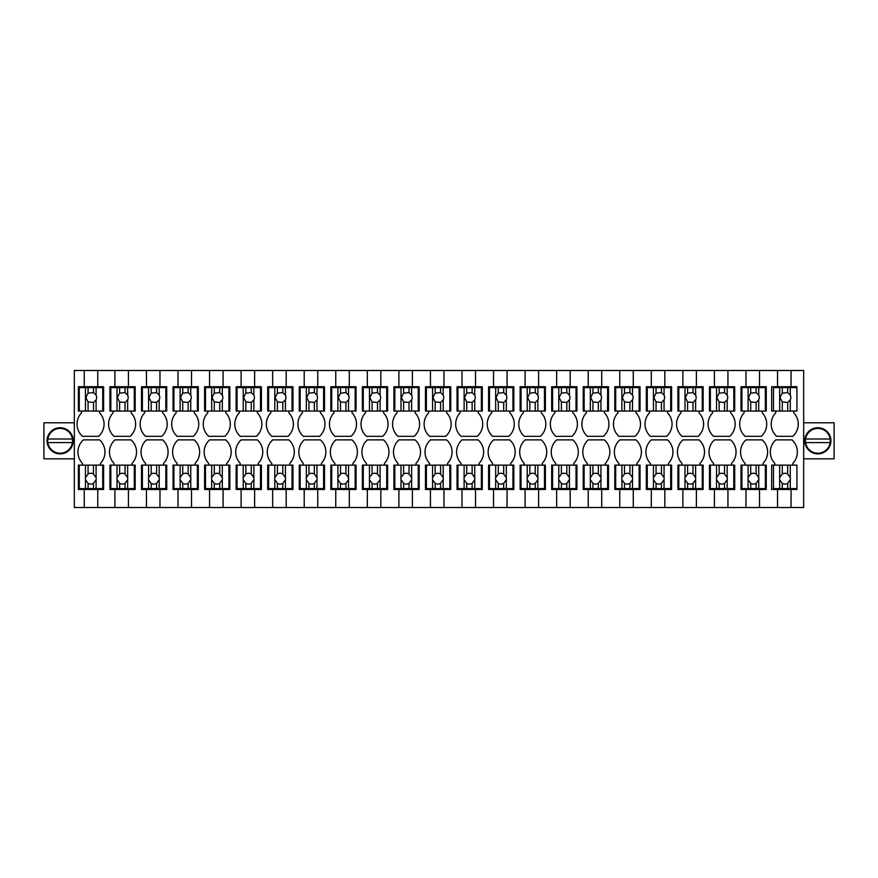 <?xml version="1.0" encoding="UTF-8"?>
<svg xmlns="http://www.w3.org/2000/svg" width="878" height="878" viewBox="0 0 878 878"><rect width="100%" height="100%" fill="white"/><g stroke="black" fill="none" stroke-linecap="round" stroke-linejoin="round"><path stroke-width="1.32" d="M793.756 411.058L793.756 412.858A16.342 16.342 0 0 1 792.801 436.322L776.679 436.322A16.342 16.342 0 0 1 775.724 412.858L775.724 411.058L771.663 411.058L771.663 386.715L777.524 386.715L777.524 370.483L74.323 370.483L74.323 507.517L84.244 507.517L84.244 489.485L103.626 489.485L103.626 465.142L93.485 465.142L93.485 473.988A5.411 5.411 0 0 0 88.074 473.988L85.473 477.621A5.411 5.411 0 0 0 85.473 479.717L85.473 488.585L79.283 488.585L79.283 465.142L78.383 465.142L78.383 489.485L84.244 489.485M82.444 465.142L82.444 463.343A16.342 16.342 0 0 1 83.399 439.878L99.521 439.878A16.342 16.342 0 0 1 100.476 463.343L100.476 465.142M84.244 507.517L97.765 507.517L97.765 489.485M97.765 507.517L114.897 507.517L114.897 489.485L135.179 489.485L135.179 465.142L125.038 465.142L125.038 473.988A5.411 5.411 0 0 0 119.627 473.988L117.026 477.621A5.411 5.411 0 0 0 117.026 479.717L117.026 488.585L110.837 488.585L110.837 465.142L109.937 465.142L109.937 489.485L114.897 489.485M113.997 465.142L113.997 463.343A16.342 16.342 0 0 1 114.952 439.878L131.074 439.878A16.342 16.342 0 0 1 132.029 463.343L132.029 465.142M114.897 507.517L128.418 507.517L128.418 489.485M128.418 507.517L146.45 507.517L146.45 489.485L166.732 489.485L166.732 465.142L156.591 465.142L156.591 473.988A5.411 5.411 0 0 0 151.181 473.988L148.58 477.621A5.411 5.411 0 0 0 148.58 479.717L148.58 488.585L142.39 488.585L142.39 465.142L141.49 465.142L141.49 489.485L146.45 489.485M145.55 465.142L145.55 463.343A16.342 16.342 0 0 1 146.505 439.878L162.628 439.878A16.342 16.342 0 0 1 163.582 463.343L163.582 465.142M146.45 507.517L159.972 507.517L159.972 489.485M159.972 507.517L178.004 507.517L178.004 489.485L198.285 489.485L198.285 465.142L188.144 465.142L188.144 473.988A5.411 5.411 0 0 0 182.734 473.988L180.133 477.621A5.411 5.411 0 0 0 180.133 479.717L180.133 488.585L173.943 488.585L173.943 465.142L173.043 465.142L173.043 489.485L178.004 489.485M177.104 465.142L177.104 463.343A16.342 16.342 0 0 1 178.058 439.878L194.181 439.878A16.342 16.342 0 0 1 195.136 463.343L195.136 465.142M178.004 507.517L191.525 507.517L191.525 489.485M191.525 507.517L209.557 507.517L209.557 489.485L229.838 489.485L229.838 465.142L219.698 465.142L219.698 473.988A5.411 5.411 0 0 0 214.287 473.988L211.686 477.621A5.411 5.411 0 0 0 211.686 479.717L211.686 488.585L205.496 488.585L205.496 465.142L204.596 465.142L204.596 489.485L209.557 489.485M208.657 465.142L208.657 463.343A16.342 16.342 0 0 1 209.612 439.878L225.734 439.878A16.342 16.342 0 0 1 226.689 463.343L226.689 465.142M209.557 507.517L223.078 507.517L223.078 489.485M223.078 507.517L241.11 507.517L241.11 489.485L261.392 489.485L261.392 465.142L251.251 465.142L251.251 473.988A5.411 5.411 0 0 0 245.84 473.988L243.239 477.621A5.411 5.411 0 0 0 243.239 479.717L243.239 488.585L237.06 488.585L237.06 465.142L236.149 465.142L236.149 489.485L241.11 489.485M240.21 465.142L240.21 463.343A16.342 16.342 0 0 1 241.165 439.878L257.287 439.878A16.342 16.342 0 0 1 258.242 463.343L258.242 465.142M241.11 507.517L254.631 507.517L254.631 489.485M254.631 507.517L272.663 507.517L272.663 489.485L292.956 489.485L292.956 465.142L282.804 465.142L282.804 473.988A5.411 5.411 0 0 0 277.404 473.988L274.792 477.621A5.411 5.411 0 0 0 274.792 479.717L274.792 488.585L268.613 488.585L268.613 465.142L267.702 465.142L267.702 489.485L272.663 489.485M271.763 465.142L271.763 463.343A16.342 16.342 0 0 1 272.718 439.878L288.84 439.878A16.342 16.342 0 0 1 289.795 463.343L289.795 465.142M272.663 507.517L286.184 507.517L286.184 489.485M286.184 507.517L304.216 507.517L304.216 489.485L324.509 489.485L324.509 465.142L314.357 465.142L314.357 473.988A5.411 5.411 0 0 0 308.957 473.988L306.345 477.621A5.411 5.411 0 0 0 306.345 479.717L306.345 488.585L300.166 488.585L300.166 465.142L299.266 465.142L299.266 489.485L304.216 489.485M303.316 465.142L303.316 463.343A16.342 16.342 0 0 1 304.271 439.878L320.393 439.878A16.342 16.342 0 0 1 321.348 463.343L321.348 465.142M304.216 507.517L317.748 507.517L317.748 489.485M317.748 507.517L335.769 507.517L335.769 489.485L356.062 489.485L356.062 465.142L345.921 465.142L345.921 473.988A5.411 5.411 0 0 0 340.51 473.988L337.909 477.621A5.411 5.411 0 0 0 337.909 479.717L337.909 488.585L331.719 488.585L331.719 465.142L330.819 465.142L330.819 489.485L335.769 489.485M334.869 465.142L334.869 463.343A16.342 16.342 0 0 1 335.824 439.878L351.946 439.878A16.342 16.342 0 0 1 352.901 463.343L352.901 465.142M335.769 507.517L349.301 507.517L349.301 489.485M349.301 507.517L367.322 507.517L367.322 489.485L387.615 489.485L387.615 465.142L377.474 465.142L377.474 473.988A5.411 5.411 0 0 0 372.063 473.988L369.462 477.621A5.411 5.411 0 0 0 369.462 479.717L369.462 488.585L363.272 488.585L363.272 465.142L362.373 465.142L362.373 489.485L367.322 489.485M366.422 465.142L366.422 463.343A16.342 16.342 0 0 1 367.377 439.878L383.499 439.878A16.342 16.342 0 0 1 384.454 463.343L384.454 465.142M367.322 507.517L380.854 507.517L380.854 489.485M380.854 507.517L398.886 507.517L398.886 489.485L419.168 489.485L419.168 465.142L409.027 465.142L409.027 473.988A5.411 5.411 0 0 0 403.617 473.988L401.016 477.621A5.411 5.411 0 0 0 401.016 479.717L401.016 488.585L394.826 488.585L394.826 465.142L393.926 465.142L393.926 489.485L398.886 489.485M397.975 465.142L397.975 463.343A16.342 16.342 0 0 1 398.93 439.878L415.053 439.878A16.342 16.342 0 0 1 416.007 463.343L416.007 465.142M398.886 507.517L412.408 507.517L412.408 489.485M412.408 507.517L430.439 507.517L430.439 489.485L450.721 489.485L450.721 465.142L440.58 465.142L440.58 473.988A5.411 5.411 0 0 0 435.17 473.988L432.569 477.621A5.411 5.411 0 0 0 432.569 479.717L432.569 488.585L426.379 488.585L426.379 465.142L425.479 465.142L425.479 489.485L430.439 489.485M429.529 465.142L429.529 463.343A16.342 16.342 0 0 1 430.483 439.878L446.606 439.878A16.342 16.342 0 0 1 447.56 463.343L447.56 465.142M430.439 507.517L443.961 507.517L443.961 489.485M443.961 507.517L461.993 507.517L461.993 489.485L482.274 489.485L482.274 465.142L472.134 465.142L472.134 473.988A5.411 5.411 0 0 0 466.723 473.988L464.122 477.621A5.411 5.411 0 0 0 464.122 479.717L464.122 488.585L457.932 488.585L457.932 465.142L457.032 465.142L457.032 489.485L461.993 489.485M461.093 465.142L461.093 463.343A16.342 16.342 0 0 1 462.047 439.878L478.159 439.878A16.342 16.342 0 0 1 479.114 463.343L479.114 465.142M461.993 507.517L475.514 507.517L475.514 489.485M475.514 507.517L493.546 507.517L493.546 489.485L513.828 489.485L513.828 465.142L503.687 465.142L503.687 473.988A5.411 5.411 0 0 0 498.276 473.988L495.675 477.621A5.411 5.411 0 0 0 495.675 479.717L495.675 488.585L489.485 488.585L489.485 465.142L488.585 465.142L488.585 489.485L493.546 489.485M492.646 465.142L492.646 463.343A16.342 16.342 0 0 1 493.601 439.878L509.723 439.878A16.342 16.342 0 0 1 510.678 463.343L510.678 465.142M493.546 507.517L507.067 507.517L507.067 489.485M507.067 507.517L525.099 507.517L525.099 489.485L545.381 489.485L545.381 465.142L535.24 465.142L535.24 473.988A5.411 5.411 0 0 0 529.829 473.988L527.228 477.621A5.411 5.411 0 0 0 527.228 479.717L527.228 488.585L521.038 488.585L521.038 465.142L520.138 465.142L520.138 489.485L525.099 489.485M524.199 465.142L524.199 463.343A16.342 16.342 0 0 1 525.154 439.878L541.276 439.878A16.342 16.342 0 0 1 542.231 463.343L542.231 465.142M525.099 507.517L538.62 507.517L538.62 489.485M538.62 507.517L556.652 507.517L556.652 489.485L576.934 489.485L576.934 465.142L566.793 465.142L566.793 473.988A5.411 5.411 0 0 0 561.382 473.988L558.781 477.621A5.411 5.411 0 0 0 558.781 479.717L558.781 488.585L552.591 488.585L552.591 465.142L551.691 465.142L551.691 489.485L556.652 489.485M555.752 465.142L555.752 463.343A16.342 16.342 0 0 1 556.707 439.878L572.829 439.878A16.342 16.342 0 0 1 573.784 463.343L573.784 465.142M556.652 507.517L570.173 507.517L570.173 489.485M570.173 507.517L588.205 507.517L588.205 489.485L608.487 489.485L608.487 465.142L598.346 465.142L598.346 473.988A5.411 5.411 0 0 0 592.935 473.988L590.334 477.621A5.411 5.411 0 0 0 590.334 479.717L590.334 488.585L584.144 488.585L584.144 465.142L583.244 465.142L583.244 489.485L588.205 489.485M587.305 465.142L587.305 463.343A16.342 16.342 0 0 1 588.26 439.878L604.382 439.878A16.342 16.342 0 0 1 605.337 463.343L605.337 465.142M588.205 507.517L601.726 507.517L601.726 489.485M601.726 507.517L619.758 507.517L619.758 489.485L640.04 489.485L640.04 465.142L629.899 465.142L629.899 473.988A5.411 5.411 0 0 0 624.488 473.988L621.887 477.621A5.411 5.411 0 0 0 621.887 479.717L621.887 488.585L615.697 488.585L615.697 465.142L614.798 465.142L614.798 489.485L619.758 489.485M618.858 465.142L618.858 463.343A16.342 16.342 0 0 1 619.813 439.878L635.935 439.878A16.342 16.342 0 0 1 636.89 463.343L636.89 465.142M619.758 507.517L633.279 507.517L633.279 489.485M633.279 507.517L651.311 507.517L651.311 489.485L671.593 489.485L671.593 465.142L661.452 465.142L661.452 473.988A5.411 5.411 0 0 0 656.042 473.988L653.441 477.621A5.411 5.411 0 0 0 653.441 479.717L653.441 488.585L647.251 488.585L647.251 465.142L646.351 465.142L646.351 489.485L651.311 489.485M650.411 465.142L650.411 463.343A16.342 16.342 0 0 1 651.366 439.878L667.489 439.878A16.342 16.342 0 0 1 668.443 463.343L668.443 465.142M651.311 507.517L664.833 507.517L664.833 489.485M664.833 507.517L682.865 507.517L682.865 489.485L703.146 489.485L703.146 465.142L693.005 465.142L693.005 473.988A5.411 5.411 0 0 0 687.595 473.988L684.994 477.621A5.411 5.411 0 0 0 684.994 479.717L684.994 488.585L678.815 488.585L678.815 465.142L677.904 465.142L677.904 489.485L682.865 489.485M681.965 465.142L681.965 463.343A16.342 16.342 0 0 1 682.919 439.878L699.042 439.878A16.342 16.342 0 0 1 699.996 463.343L699.996 465.142M682.865 507.517L696.386 507.517L696.386 489.485M696.386 507.517L714.418 507.517L714.418 489.485L734.71 489.485L734.71 465.142L724.559 465.142L724.559 473.988A5.411 5.411 0 0 0 719.159 473.988L716.547 477.621A5.411 5.411 0 0 0 716.547 479.717L716.547 488.585L710.368 488.585L710.368 465.142L709.457 465.142L709.457 489.485L714.418 489.485M713.518 465.142L713.518 463.343A16.342 16.342 0 0 1 714.472 439.878L730.595 439.878A16.342 16.342 0 0 1 731.55 463.343L731.55 465.142M714.418 507.517L727.939 507.517L727.939 489.485M727.939 507.517L745.971 507.517L745.971 489.485L766.264 489.485L766.264 465.142L756.112 465.142L756.112 473.988A5.411 5.411 0 0 0 750.712 473.988L748.1 477.621A5.411 5.411 0 0 0 748.1 479.717L748.1 488.585L741.921 488.585L741.921 465.142L741.021 465.142L741.021 489.485L745.971 489.485M745.071 465.142L745.071 463.343A16.342 16.342 0 0 1 746.026 439.878L762.148 439.878A16.342 16.342 0 0 1 763.103 463.343L763.103 465.142M745.971 507.517L759.503 507.517L759.503 489.485M759.503 507.517L777.524 507.517L777.524 489.485L771.663 489.485L771.663 465.142L779.664 465.142L779.664 477.621A5.411 5.411 0 0 0 779.664 479.717L779.664 488.585L773.474 488.585L773.474 465.142M792.856 465.142L792.856 463.343A16.342 16.342 0 0 0 791.901 439.878L775.779 439.878A16.342 16.342 0 0 0 774.824 463.343L774.824 465.142M796.917 488.585L796.917 465.142L790.277 465.142L790.277 477.621A5.411 5.411 0 0 1 790.277 479.717L790.277 488.585L796.917 488.585L796.917 489.485L777.524 489.485M777.524 370.483L803.677 370.483L803.677 507.517L791.056 507.517L791.056 489.485M791.056 370.483L791.056 386.715L796.917 386.715L796.917 387.615L787.676 387.615L787.676 392.609L782.265 393.135L780.004 397.525L782.265 401.926L782.265 411.058L796.917 411.058L796.917 387.615M759.503 370.483L759.503 386.715L766.264 386.715L766.264 411.058L741.921 411.058L741.921 387.615L748.1 387.615L748.1 411.058M762.203 411.058L762.203 412.858A16.342 16.342 0 0 1 761.248 436.322L745.126 436.322A16.342 16.342 0 0 1 744.171 412.858L744.171 411.058L741.021 411.058L741.021 386.715L745.971 386.715L745.971 370.483M727.939 370.483L727.939 386.715L734.71 386.715L734.71 411.058L710.368 411.058L710.368 387.615L716.547 387.615L716.547 411.058M730.65 411.058L730.65 412.858A16.342 16.342 0 0 1 729.695 436.322L713.573 436.322A16.342 16.342 0 0 1 712.618 412.858L712.618 411.058L709.457 411.058L709.457 386.715L714.418 386.715L714.418 370.483M696.386 370.483L696.386 386.715L703.146 386.715L703.146 411.058L678.815 411.058L678.815 387.615L684.994 387.615L684.994 411.058M699.097 411.058L699.097 412.858A16.342 16.342 0 0 1 698.142 436.322L682.019 436.322A16.342 16.342 0 0 1 681.065 412.858L681.065 411.058L677.904 411.058L677.904 386.715L682.865 386.715L682.865 370.483M664.833 370.483L664.833 386.715L671.593 386.715L671.593 411.058L647.251 411.058L647.251 387.615L653.441 387.615L653.441 411.058M667.543 411.058L667.543 412.858A16.342 16.342 0 0 1 666.589 436.322L650.466 436.322A16.342 16.342 0 0 1 649.511 412.858L649.511 411.058L646.351 411.058L646.351 386.715L651.311 386.715L651.311 370.483M633.279 370.483L633.279 386.715L640.04 386.715L640.04 411.058L615.697 411.058L615.697 387.615L621.887 387.615L621.887 411.058M635.99 411.058L635.99 412.858A16.342 16.342 0 0 1 635.035 436.322L618.913 436.322A16.342 16.342 0 0 1 617.958 412.858L617.958 411.058L614.798 411.058L614.798 386.715L619.758 386.715L619.758 370.483M601.726 370.483L601.726 386.715L608.487 386.715L608.487 411.058L584.144 411.058L584.144 387.615L590.334 387.615L590.334 411.058M604.437 411.058L604.437 412.858A16.342 16.342 0 0 1 603.482 436.322L587.36 436.322A16.342 16.342 0 0 1 586.405 412.858L586.405 411.058L583.244 411.058L583.244 386.715L588.205 386.715L588.205 370.483M570.173 370.483L570.173 386.715L576.934 386.715L576.934 411.058L552.591 411.058L552.591 387.615L558.781 387.615L558.781 411.058M572.884 411.058L572.884 412.858A16.342 16.342 0 0 1 571.929 436.322L555.807 436.322A16.342 16.342 0 0 1 554.852 412.858L554.852 411.058L551.691 411.058L551.691 386.715L556.652 386.715L556.652 370.483M538.62 370.483L538.62 386.715L545.381 386.715L545.381 411.058L521.038 411.058L521.038 387.615L527.228 387.615L527.228 411.058M541.32 411.058L541.32 412.858A16.342 16.342 0 0 1 540.365 436.322L524.254 436.322A16.342 16.342 0 0 1 523.299 412.858L523.299 411.058L520.138 411.058L520.138 386.715L525.099 386.715L525.099 370.483M507.067 370.483L507.067 386.715L513.828 386.715L513.828 411.058L489.485 411.058L489.485 387.615L495.675 387.615L495.675 411.058M509.767 411.058L509.767 412.858A16.342 16.342 0 0 1 508.812 436.322L492.69 436.322A16.342 16.342 0 0 1 491.735 412.858L491.735 411.058L488.585 411.058L488.585 386.715L493.546 386.715L493.546 370.483M475.514 370.483L475.514 386.715L482.274 386.715L482.274 411.058L457.932 411.058L457.932 387.615L464.122 387.615L464.122 411.058M478.214 411.058L478.214 412.858A16.342 16.342 0 0 1 477.259 436.322L461.137 436.322A16.342 16.342 0 0 1 460.182 412.858L460.182 411.058L457.032 411.058L457.032 386.715L461.993 386.715L461.993 370.483M443.961 370.483L443.961 386.715L450.721 386.715L450.721 411.058L426.379 411.058L426.379 387.615L432.569 387.615L432.569 411.058M446.661 411.058L446.661 412.858A16.342 16.342 0 0 1 445.706 436.322L429.583 436.322A16.342 16.342 0 0 1 428.629 412.858L428.629 411.058L425.479 411.058L425.479 386.715L430.439 386.715L430.439 370.483M412.408 370.483L412.408 386.715L419.168 386.715L419.168 411.058L394.826 411.058L394.826 387.615L401.016 387.615L401.016 411.058M415.107 411.058L415.107 412.858A16.342 16.342 0 0 1 414.153 436.322L398.03 436.322A16.342 16.342 0 0 1 397.075 412.858L397.075 411.058L393.926 411.058L393.926 386.715L398.886 386.715L398.886 370.483M380.854 370.483L380.854 386.715L387.615 386.715L387.615 411.058L363.272 411.058L363.272 387.615L369.462 387.615L369.462 411.058M383.554 411.058L383.554 412.858A16.342 16.342 0 0 1 382.599 436.322L366.477 436.322A16.342 16.342 0 0 1 365.522 412.858L365.522 411.058L362.373 411.058L362.373 386.715L367.322 386.715L367.322 370.483M349.301 370.483L349.301 386.715L356.062 386.715L356.062 411.058L331.719 411.058L331.719 387.615L337.909 387.615L337.909 411.058M352.001 411.058L352.001 412.858A16.342 16.342 0 0 1 351.046 436.322L334.924 436.322A16.342 16.342 0 0 1 333.969 412.858L333.969 411.058L330.819 411.058L330.819 386.715L335.769 386.715L335.769 370.483M317.748 370.483L317.748 386.715L324.509 386.715L324.509 411.058L300.166 411.058L300.166 387.615L306.345 387.615L306.345 411.058M320.448 411.058L320.448 412.858A16.342 16.342 0 0 1 319.493 436.322L303.371 436.322A16.342 16.342 0 0 1 302.416 412.858L302.416 411.058L299.266 411.058L299.266 386.715L304.216 386.715L304.216 370.483M286.184 370.483L286.184 386.715L292.956 386.715L292.956 411.058L268.613 411.058L268.613 387.615L274.792 387.615L274.792 411.058M288.895 411.058L288.895 412.858A16.342 16.342 0 0 1 287.94 436.322L271.818 436.322A16.342 16.342 0 0 1 270.863 412.858L270.863 411.058L267.702 411.058L267.702 386.715L272.663 386.715L272.663 370.483M254.631 370.483L254.631 386.715L261.392 386.715L261.392 411.058L237.06 411.058L237.06 387.615L243.239 387.615L243.239 411.058M257.342 411.058L257.342 412.858A16.342 16.342 0 0 1 256.387 436.322L240.265 436.322A16.342 16.342 0 0 1 239.31 412.858L239.31 411.058L236.149 411.058L236.149 386.715L241.11 386.715L241.11 370.483M223.078 370.483L223.078 386.715L229.838 386.715L229.838 411.058L205.496 411.058L205.496 387.615L211.686 387.615L211.686 411.058M225.789 411.058L225.789 412.858A16.342 16.342 0 0 1 224.834 436.322L208.712 436.322A16.342 16.342 0 0 1 207.757 412.858L207.757 411.058L204.596 411.058L204.596 386.715L209.557 386.715L209.557 370.483M191.525 370.483L191.525 386.715L198.285 386.715L198.285 411.058L173.943 411.058L173.943 387.615L180.133 387.615L180.133 411.058M194.236 411.058L194.236 412.858A16.342 16.342 0 0 1 193.281 436.322L177.158 436.322A16.342 16.342 0 0 1 176.204 412.858L176.204 411.058L173.043 411.058L173.043 386.715L178.004 386.715L178.004 370.483M159.972 370.483L159.972 386.715L166.732 386.715L166.732 411.058L142.39 411.058L142.39 387.615L148.58 387.615L148.58 411.058M162.682 411.058L162.682 412.858A16.342 16.342 0 0 1 161.728 436.322L145.605 436.322A16.342 16.342 0 0 1 144.65 412.858L144.65 411.058L141.49 411.058L141.49 386.715L146.45 386.715L146.45 370.483M128.418 370.483L128.418 386.715L135.179 386.715L135.179 411.058L110.837 411.058L110.837 387.615L117.026 387.615L117.026 411.058M131.129 411.058L131.129 412.858A16.342 16.342 0 0 1 130.174 436.322L114.052 436.322A16.342 16.342 0 0 1 113.097 412.858L113.097 411.058L109.937 411.058L109.937 386.715L114.897 386.715L114.897 370.483M97.765 370.483L97.765 386.715L103.626 386.715L103.626 411.058L79.283 411.058L79.283 387.615L85.473 387.615L85.473 411.058M99.565 411.058L99.565 412.858A16.342 16.342 0 0 1 98.61 436.322L82.499 436.322A16.342 16.342 0 0 1 81.544 412.858L81.544 411.058L78.383 411.058L78.383 386.715L84.244 386.715L84.244 370.483M791.056 507.517L777.524 507.517M97.765 386.715L84.244 386.715M74.323 422.768L43.9 422.768L43.9 458.832L74.323 458.832M60.132 427.729A13.071 13.071 0 0 1 73.203 440.8A13.071 13.071 0 0 1 60.132 453.871A13.071 13.071 0 0 1 47.061 440.8A13.071 13.071 0 0 1 60.132 427.729M128.418 386.715L114.897 386.715M159.972 386.715L146.45 386.715M191.525 386.715L178.004 386.715M223.078 386.715L209.557 386.715M254.631 386.715L241.11 386.715M286.184 386.715L272.663 386.715M317.748 386.715L304.216 386.715M349.301 386.715L335.769 386.715M380.854 386.715L367.322 386.715M412.408 386.715L398.886 386.715M443.961 386.715L430.439 386.715M475.514 386.715L461.993 386.715M507.067 386.715L493.546 386.715M538.62 386.715L525.099 386.715M570.173 386.715L556.652 386.715M601.726 386.715L588.205 386.715M633.279 386.715L619.758 386.715M664.833 386.715L651.311 386.715M696.386 386.715L682.865 386.715M727.939 386.715L714.418 386.715M759.503 386.715L745.971 386.715M777.524 386.715L791.056 386.715M803.677 422.768L834.1 422.768L834.1 458.832L803.677 458.832M817.868 453.871A13.071 13.071 0 0 0 830.939 440.8A13.071 13.071 0 0 0 817.868 427.729A13.071 13.071 0 0 0 804.797 440.8A13.071 13.071 0 0 0 817.868 453.871M830.171 439A12.435 12.435 0 0 0 805.576 439A12.435 12.435 0 0 0 817.868 453.235A12.435 12.435 0 0 0 830.303 440.8L830.171 439L805.576 439M805.576 442.611L830.171 442.611L805.576 442.611M72.424 439A12.435 12.435 0 0 0 47.829 439A12.435 12.435 0 0 0 60.132 453.235A12.435 12.435 0 0 0 72.556 440.8L72.424 439L47.829 439M47.829 442.611L72.424 442.611L47.829 442.611M79.283 465.142L85.473 465.142L85.473 477.621M85.473 465.142L88.074 465.142L88.074 473.988M88.074 465.142L93.485 465.142M102.726 465.142L102.726 488.585L85.473 488.585M85.473 479.717L88.074 483.35L88.074 488.585M88.074 483.35A5.411 5.411 0 0 0 93.485 483.35L96.086 479.717A5.411 5.411 0 0 0 96.086 477.621L93.485 473.988M96.086 465.142L96.086 477.621M96.086 479.717L96.086 488.585M93.485 483.35L93.485 488.585M85.473 387.615L102.726 387.615L102.726 411.058M88.074 387.615L88.074 393.135L85.825 397.525L88.074 401.926L88.074 411.058M96.086 387.615L96.086 395.144L93.485 392.609L88.074 393.135M96.086 411.058L96.086 399.907A5.411 5.411 0 0 0 96.086 395.144M93.485 387.615L93.485 392.609M96.086 399.907L93.485 402.442L93.485 411.058M88.074 401.926L93.485 402.442M110.837 465.142L117.026 465.142L117.026 477.621M117.026 465.142L119.627 465.142L119.627 473.988M119.627 465.142L125.038 465.142M134.279 465.142L134.279 488.585L117.026 488.585M117.026 479.717L119.627 483.35L119.627 488.585M119.627 483.35A5.411 5.411 0 0 0 125.038 483.35L127.639 479.717A5.411 5.411 0 0 0 127.639 477.621L125.038 473.988M127.639 465.142L127.639 477.621M127.639 479.717L127.639 488.585M125.038 483.35L125.038 488.585M117.026 387.615L134.279 387.615L134.279 411.058M119.627 387.615L119.627 393.135L117.378 397.525L119.627 401.926L119.627 411.058M127.639 387.615L127.639 395.144L125.038 392.609L119.627 393.135M127.639 411.058L127.639 399.907A5.411 5.411 0 0 0 127.639 395.144M125.038 387.615L125.038 392.609M127.639 399.907L125.038 402.442L125.038 411.058M119.627 401.926L125.038 402.442M142.39 465.142L148.58 465.142L148.58 477.621M148.58 465.142L151.181 465.142L151.181 473.988M151.181 465.142L156.591 465.142M165.832 465.142L165.832 488.585L148.58 488.585M148.58 479.717L151.181 483.35L151.181 488.585M151.181 483.35A5.411 5.411 0 0 0 156.591 483.35L159.192 479.717A5.411 5.411 0 0 0 159.192 477.621L156.591 473.988M159.192 465.142L159.192 477.621M159.192 479.717L159.192 488.585M156.591 483.35L156.591 488.585M148.58 387.615L165.832 387.615L165.832 411.058M151.181 387.615L151.181 393.135L148.931 397.525L151.181 401.926L151.181 411.058M159.192 387.615L159.192 395.144L156.591 392.609L151.181 393.135M159.192 411.058L159.192 399.907A5.411 5.411 0 0 0 159.192 395.144M156.591 387.615L156.591 392.609M159.192 399.907L156.591 402.442L156.591 411.058M151.181 401.926L156.591 402.442M173.943 465.142L180.133 465.142L180.133 477.621M180.133 465.142L182.734 465.142L182.734 473.988M182.734 465.142L188.144 465.142M197.385 465.142L197.385 488.585L180.133 488.585M180.133 479.717L182.734 483.35L182.734 488.585M182.734 483.35A5.411 5.411 0 0 0 188.144 483.35L190.745 479.717A5.411 5.411 0 0 0 190.745 477.621L188.144 473.988M190.745 465.142L190.745 477.621M190.745 479.717L190.745 488.585M188.144 483.35L188.144 488.585M180.133 387.615L197.385 387.615L197.385 411.058M182.734 387.615L182.734 393.135L180.484 397.525L182.734 401.926L182.734 411.058M190.745 387.615L190.745 395.144L188.144 392.609L182.734 393.135M190.745 411.058L190.745 399.907A5.411 5.411 0 0 0 190.745 395.144M188.144 387.615L188.144 392.609M190.745 399.907L188.144 402.442L188.144 411.058M182.734 401.926L188.144 402.442M205.496 465.142L211.686 465.142L211.686 477.621M211.686 465.142L214.287 465.142L214.287 473.988M214.287 465.142L219.698 465.142M228.938 465.142L228.938 488.585L211.686 488.585M211.686 479.717L214.287 483.35L214.287 488.585M214.287 483.35A5.411 5.411 0 0 0 219.698 483.35L222.299 479.717A5.411 5.411 0 0 0 222.299 477.621L219.698 473.988M222.299 465.142L222.299 477.621M222.299 479.717L222.299 488.585M219.698 483.35L219.698 488.585M211.686 387.615L228.938 387.615L228.938 411.058M214.287 387.615L214.287 393.135L212.037 397.525L214.287 401.926L214.287 411.058M222.299 387.615L222.299 395.144L219.698 392.609L214.287 393.135M222.299 411.058L222.299 399.907A5.411 5.411 0 0 0 222.299 395.144M219.698 387.615L219.698 392.609M222.299 399.907L219.698 402.442L219.698 411.058M214.287 401.926L219.698 402.442M237.06 465.142L243.239 465.142L243.239 477.621M243.239 465.142L245.84 465.142L245.84 473.988M245.84 465.142L251.251 465.142M260.492 465.142L260.492 488.585L243.239 488.585M243.239 479.717L245.84 483.35L245.84 488.585M245.84 483.35A5.411 5.411 0 0 0 251.251 483.35L253.852 479.717A5.411 5.411 0 0 0 253.852 477.621L251.251 473.988M253.852 465.142L253.852 477.621M253.852 479.717L253.852 488.585M251.251 483.35L251.251 488.585M243.239 387.615L260.492 387.615L260.492 411.058M245.84 387.615L245.84 393.135L243.59 397.525L245.84 401.926L245.84 411.058M253.852 387.615L253.852 395.144L251.251 392.609L245.84 393.135M253.852 411.058L253.852 399.907A5.411 5.411 0 0 0 253.852 395.144M251.251 387.615L251.251 392.609M253.852 399.907L251.251 402.442L251.251 411.058M245.84 401.926L251.251 402.442M268.613 465.142L274.792 465.142L274.792 477.621M274.792 465.142L277.404 465.142L277.404 473.988M277.404 465.142L282.804 465.142M292.045 465.142L292.045 488.585L274.792 488.585M274.792 479.717L277.404 483.35L277.404 488.585M277.404 483.35A5.411 5.411 0 0 0 282.804 483.35L285.416 479.717A5.411 5.411 0 0 0 285.416 477.621L282.804 473.988M285.416 465.142L285.416 477.621M285.416 479.717L285.416 488.585M282.804 483.35L282.804 488.585M274.792 387.615L292.045 387.615L292.045 411.058M277.404 387.615L277.404 393.135L275.143 397.525L277.404 401.926L277.404 411.058M285.416 387.615L285.416 395.144L282.804 392.609L277.404 393.135M285.416 411.058L285.416 399.907A5.411 5.411 0 0 0 285.416 395.144M282.804 387.615L282.804 392.609M285.416 399.907L282.804 402.442L282.804 411.058M277.404 401.926L282.804 402.442M300.166 465.142L306.345 465.142L306.345 477.621M306.345 465.142L308.957 465.142L308.957 473.988M308.957 465.142L314.357 465.142M323.598 465.142L323.598 488.585L306.345 488.585M306.345 479.717L308.957 483.35L308.957 488.585M308.957 483.35A5.411 5.411 0 0 0 314.357 483.35L316.969 479.717A5.411 5.411 0 0 0 316.969 477.621L314.357 473.988M316.969 465.142L316.969 477.621M316.969 479.717L316.969 488.585M314.357 483.35L314.357 488.585M306.345 387.615L323.598 387.615L323.598 411.058M308.957 387.615L308.957 393.135L306.696 397.525L308.957 401.926L308.957 411.058M316.969 387.615L316.969 395.144L314.357 392.609L308.957 393.135M316.969 411.058L316.969 399.907A5.411 5.411 0 0 0 316.969 395.144M314.357 387.615L314.357 392.609M316.969 399.907L314.357 402.442L314.357 411.058M308.957 401.926L314.357 402.442M331.719 465.142L337.909 465.142L337.909 477.621M337.909 465.142L340.51 465.142L340.51 473.988M340.51 465.142L345.921 465.142M355.162 465.142L355.162 488.585L337.909 488.585M337.909 479.717L340.51 483.35L340.51 488.585M340.51 483.35A5.411 5.411 0 0 0 345.921 483.35L348.522 479.717A5.411 5.411 0 0 0 348.522 477.621L345.921 473.988M348.522 465.142L348.522 477.621M348.522 479.717L348.522 488.585M345.921 483.35L345.921 488.585M337.909 387.615L355.162 387.615L355.162 411.058M340.51 387.615L340.51 393.135L338.249 397.525L340.51 401.926L340.51 411.058M348.522 387.615L348.522 395.144L345.921 392.609L340.51 393.135M348.522 411.058L348.522 399.907A5.411 5.411 0 0 0 348.522 395.144M345.921 387.615L345.921 392.609M348.522 399.907L345.921 402.442L345.921 411.058M340.51 401.926L345.921 402.442M363.272 465.142L369.462 465.142L369.462 477.621M369.462 465.142L372.063 465.142L372.063 473.988M372.063 465.142L377.474 465.142M386.715 465.142L386.715 488.585L369.462 488.585M369.462 479.717L372.063 483.35L372.063 488.585M372.063 483.35A5.411 5.411 0 0 0 377.474 483.35L380.075 479.717A5.411 5.411 0 0 0 380.075 477.621L377.474 473.988M380.075 465.142L380.075 477.621M380.075 479.717L380.075 488.585M377.474 483.35L377.474 488.585M369.462 387.615L386.715 387.615L386.715 411.058M372.063 387.615L372.063 393.135L369.803 397.525L372.063 401.926L372.063 411.058M380.075 387.615L380.075 395.144L377.474 392.609L372.063 393.135M380.075 411.058L380.075 399.907A5.411 5.411 0 0 0 380.075 395.144M377.474 387.615L377.474 392.609M380.075 399.907L377.474 402.442L377.474 411.058M372.063 401.926L377.474 402.442M394.826 465.142L401.016 465.142L401.016 477.621M401.016 465.142L403.617 465.142L403.617 473.988M403.617 465.142L409.027 465.142M418.268 465.142L418.268 488.585L401.016 488.585M401.016 479.717L403.617 483.35L403.617 488.585M403.617 483.35A5.411 5.411 0 0 0 409.027 483.35L411.628 479.717A5.411 5.411 0 0 0 411.628 477.621L409.027 473.988M411.628 465.142L411.628 477.621M411.628 479.717L411.628 488.585M409.027 483.35L409.027 488.585M401.016 387.615L418.268 387.615L418.268 411.058M403.617 387.615L403.617 393.135L401.356 397.525L403.617 401.926L403.617 411.058M411.628 387.615L411.628 395.144L409.027 392.609L403.617 393.135M411.628 411.058L411.628 399.907A5.411 5.411 0 0 0 411.628 395.144M409.027 387.615L409.027 392.609M411.628 399.907L409.027 402.442L409.027 411.058M403.617 401.926L409.027 402.442M426.379 465.142L432.569 465.142L432.569 477.621M432.569 465.142L435.17 465.142L435.17 473.988M435.17 465.142L440.58 465.142M449.821 465.142L449.821 488.585L432.569 488.585M432.569 479.717L435.17 483.35L435.17 488.585M435.17 483.35A5.411 5.411 0 0 0 440.58 483.35L443.181 479.717A5.411 5.411 0 0 0 443.181 477.621L440.58 473.988M443.181 465.142L443.181 477.621M443.181 479.717L443.181 488.585M440.58 483.35L440.58 488.585M432.569 387.615L449.821 387.615L449.821 411.058M435.17 387.615L435.17 393.135L432.92 397.525L435.17 401.926L435.17 411.058M443.181 387.615L443.181 395.144L440.58 392.609L435.17 393.135M443.181 411.058L443.181 399.907A5.411 5.411 0 0 0 443.181 395.144M440.58 387.615L440.58 392.609M443.181 399.907L440.58 402.442L440.58 411.058M435.17 401.926L440.58 402.442M457.932 465.142L464.122 465.142L464.122 477.621M464.122 465.142L466.723 465.142L466.723 473.988M466.723 465.142L472.134 465.142M481.374 465.142L481.374 488.585L464.122 488.585M464.122 479.717L466.723 483.35L466.723 488.585M466.723 483.35A5.411 5.411 0 0 0 472.134 483.35L474.735 479.717A5.411 5.411 0 0 0 474.735 477.621L472.134 473.988M474.735 465.142L474.735 477.621M474.735 479.717L474.735 488.585M472.134 483.35L472.134 488.585M464.122 387.615L481.374 387.615L481.374 411.058M466.723 387.615L466.723 393.135L464.473 397.525L466.723 401.926L466.723 411.058M474.735 387.615L474.735 395.144L472.134 392.609L466.723 393.135M474.735 411.058L474.735 399.907A5.411 5.411 0 0 0 474.735 395.144M472.134 387.615L472.134 392.609M474.735 399.907L472.134 402.442L472.134 411.058M466.723 401.926L472.134 402.442M489.485 465.142L495.675 465.142L495.675 477.621M495.675 465.142L498.276 465.142L498.276 473.988M498.276 465.142L503.687 465.142M512.928 465.142L512.928 488.585L495.675 488.585M495.675 479.717L498.276 483.35L498.276 488.585M498.276 483.35A5.411 5.411 0 0 0 503.687 483.35L506.288 479.717A5.411 5.411 0 0 0 506.288 477.621L503.687 473.988M506.288 465.142L506.288 477.621M506.288 479.717L506.288 488.585M503.687 483.35L503.687 488.585M495.675 387.615L512.928 387.615L512.928 411.058M498.276 387.615L498.276 393.135L496.026 397.525L498.276 401.926L498.276 411.058M506.288 387.615L506.288 395.144L503.687 392.609L498.276 393.135M506.288 411.058L506.288 399.907A5.411 5.411 0 0 0 506.288 395.144M503.687 387.615L503.687 392.609M506.288 399.907L503.687 402.442L503.687 411.058M498.276 401.926L503.687 402.442M521.038 465.142L527.228 465.142L527.228 477.621M527.228 465.142L529.829 465.142L529.829 473.988M529.829 465.142L535.24 465.142M544.481 465.142L544.481 488.585L527.228 488.585M527.228 479.717L529.829 483.35L529.829 488.585M529.829 483.35A5.411 5.411 0 0 0 535.24 483.35L537.841 479.717A5.411 5.411 0 0 0 537.841 477.621L535.24 473.988M537.841 465.142L537.841 477.621M537.841 479.717L537.841 488.585M535.24 483.35L535.24 488.585M527.228 387.615L544.481 387.615L544.481 411.058M529.829 387.615L529.829 393.135L527.579 397.525L529.829 401.926L529.829 411.058M537.841 387.615L537.841 395.144L535.24 392.609L529.829 393.135M537.841 411.058L537.841 399.907A5.411 5.411 0 0 0 537.841 395.144M535.24 387.615L535.24 392.609M537.841 399.907L535.24 402.442L535.24 411.058M529.829 401.926L535.24 402.442M552.591 465.142L558.781 465.142L558.781 477.621M558.781 465.142L561.382 465.142L561.382 473.988M561.382 465.142L566.793 465.142M576.034 465.142L576.034 488.585L558.781 488.585M558.781 479.717L561.382 483.35L561.382 488.585M561.382 483.35A5.411 5.411 0 0 0 566.793 483.35L569.394 479.717A5.411 5.411 0 0 0 569.394 477.621L566.793 473.988M569.394 465.142L569.394 477.621M569.394 479.717L569.394 488.585M566.793 483.35L566.793 488.585M558.781 387.615L576.034 387.615L576.034 411.058M561.382 387.615L561.382 393.135L559.132 397.525L561.382 401.926L561.382 411.058M569.394 387.615L569.394 395.144L566.793 392.609L561.382 393.135M569.394 411.058L569.394 399.907A5.411 5.411 0 0 0 569.394 395.144M566.793 387.615L566.793 392.609M569.394 399.907L566.793 402.442L566.793 411.058M561.382 401.926L566.793 402.442M584.144 465.142L590.334 465.142L590.334 477.621M590.334 465.142L592.935 465.142L592.935 473.988M592.935 465.142L598.346 465.142M607.587 465.142L607.587 488.585L590.334 488.585M590.334 479.717L592.935 483.35L592.935 488.585M592.935 483.35A5.411 5.411 0 0 0 598.346 483.35L600.947 479.717A5.411 5.411 0 0 0 600.947 477.621L598.346 473.988M600.947 465.142L600.947 477.621M600.947 479.717L600.947 488.585M598.346 483.35L598.346 488.585M590.334 387.615L607.587 387.615L607.587 411.058M592.935 387.615L592.935 393.135L590.685 397.525L592.935 401.926L592.935 411.058M600.947 387.615L600.947 395.144L598.346 392.609L592.935 393.135M600.947 411.058L600.947 399.907A5.411 5.411 0 0 0 600.947 395.144M598.346 387.615L598.346 392.609M600.947 399.907L598.346 402.442L598.346 411.058M592.935 401.926L598.346 402.442M615.697 465.142L621.887 465.142L621.887 477.621M621.887 465.142L624.488 465.142L624.488 473.988M624.488 465.142L629.899 465.142M639.14 465.142L639.14 488.585L621.887 488.585M621.887 479.717L624.488 483.35L624.488 488.585M624.488 483.35A5.411 5.411 0 0 0 629.899 483.35L632.5 479.717A5.411 5.411 0 0 0 632.5 477.621L629.899 473.988M632.5 465.142L632.5 477.621M632.5 479.717L632.5 488.585M629.899 483.35L629.899 488.585M621.887 387.615L639.14 387.615L639.14 411.058M624.488 387.615L624.488 393.135L622.239 397.525L624.488 401.926L624.488 411.058M632.5 387.615L632.5 395.144L629.899 392.609L624.488 393.135M632.5 411.058L632.5 399.907A5.411 5.411 0 0 0 632.5 395.144M629.899 387.615L629.899 392.609M632.5 399.907L629.899 402.442L629.899 411.058M624.488 401.926L629.899 402.442M647.251 465.142L653.441 465.142L653.441 477.621M653.441 465.142L656.042 465.142L656.042 473.988M656.042 465.142L661.452 465.142M670.693 465.142L670.693 488.585L653.441 488.585M653.441 479.717L656.042 483.35L656.042 488.585M656.042 483.35A5.411 5.411 0 0 0 661.452 483.35L664.053 479.717A5.411 5.411 0 0 0 664.053 477.621L661.452 473.988M664.053 465.142L664.053 477.621M664.053 479.717L664.053 488.585M661.452 483.35L661.452 488.585M653.441 387.615L670.693 387.615L670.693 411.058M656.042 387.615L656.042 393.135L653.792 397.525L656.042 401.926L656.042 411.058M664.053 387.615L664.053 395.144L661.452 392.609L656.042 393.135M664.053 411.058L664.053 399.907A5.411 5.411 0 0 0 664.053 395.144M661.452 387.615L661.452 392.609M664.053 399.907L661.452 402.442L661.452 411.058M656.042 401.926L661.452 402.442M678.815 465.142L684.994 465.142L684.994 477.621M684.994 465.142L687.595 465.142L687.595 473.988M687.595 465.142L693.005 465.142M702.246 465.142L702.246 488.585L684.994 488.585M684.994 479.717L687.595 483.35L687.595 488.585M687.595 483.35A5.411 5.411 0 0 0 693.005 483.35L695.606 479.717A5.411 5.411 0 0 0 695.606 477.621L693.005 473.988M695.606 465.142L695.606 477.621M695.606 479.717L695.606 488.585M693.005 483.35L693.005 488.585M684.994 387.615L702.246 387.615L702.246 411.058M687.595 387.615L687.595 393.135L685.345 397.525L687.595 401.926L687.595 411.058M695.606 387.615L695.606 395.144L693.005 392.609L687.595 393.135M695.606 411.058L695.606 399.907A5.411 5.411 0 0 0 695.606 395.144M693.005 387.615L693.005 392.609M695.606 399.907L693.005 402.442L693.005 411.058M687.595 401.926L693.005 402.442M710.368 465.142L716.547 465.142L716.547 477.621M716.547 465.142L719.159 465.142L719.159 473.988M719.159 465.142L724.559 465.142M733.799 465.142L733.799 488.585L716.547 488.585M716.547 479.717L719.159 483.35L719.159 488.585M719.159 483.35A5.411 5.411 0 0 0 724.559 483.35L727.171 479.717A5.411 5.411 0 0 0 727.171 477.621L724.559 473.988M727.171 465.142L727.171 477.621M727.171 479.717L727.171 488.585M724.559 483.35L724.559 488.585M716.547 387.615L733.799 387.615L733.799 411.058M719.159 387.615L719.159 393.135L716.898 397.525L719.159 401.926L719.159 411.058M727.171 387.615L727.171 395.144L724.559 392.609L719.159 393.135M727.171 411.058L727.171 399.907A5.411 5.411 0 0 0 727.171 395.144M724.559 387.615L724.559 392.609M727.171 399.907L724.559 402.442L724.559 411.058M719.159 401.926L724.559 402.442M741.921 465.142L748.1 465.142L748.1 477.621M748.1 465.142L750.712 465.142L750.712 473.988M750.712 465.142L756.112 465.142M765.353 465.142L765.353 488.585L748.1 488.585M748.1 479.717L750.712 483.35L750.712 488.585M750.712 483.35A5.411 5.411 0 0 0 756.112 483.35L758.724 479.717A5.411 5.411 0 0 0 758.724 477.621L756.112 473.988M758.724 465.142L758.724 477.621M758.724 479.717L758.724 488.585M756.112 483.35L756.112 488.585M748.1 387.615L765.353 387.615L765.353 411.058M750.712 387.615L750.712 393.135L748.451 397.525L750.712 401.926L750.712 411.058M758.724 387.615L758.724 395.144L756.112 392.609L750.712 393.135M758.724 411.058L758.724 399.907A5.411 5.411 0 0 0 758.724 395.144M756.112 387.615L756.112 392.609M758.724 399.907L756.112 402.442L756.112 411.058M750.712 401.926L756.112 402.442M779.664 477.621L782.265 473.988L782.265 465.142L787.676 465.142L787.676 473.988A5.411 5.411 0 0 0 782.265 473.988M779.664 465.142L782.265 465.142M790.277 465.142L787.676 465.142M790.277 488.585L779.664 488.585M779.664 479.717L782.265 483.35L782.265 488.585M790.277 479.717L787.676 483.35L787.676 488.585M782.265 483.35A5.411 5.411 0 0 0 787.676 483.35M790.277 477.621L787.676 473.988M773.474 387.615L779.664 387.615L779.664 411.058L773.474 411.058L773.474 387.615M779.664 387.615L787.676 387.615M779.664 411.058L782.265 411.058M782.265 387.615L782.265 393.135M790.277 387.615L790.277 395.144L787.676 392.609M790.277 411.058L790.277 399.907A5.411 5.411 0 0 0 790.277 395.144M790.277 399.907L787.676 402.442L787.676 411.058M782.265 401.926L787.676 402.442"/></g></svg>
